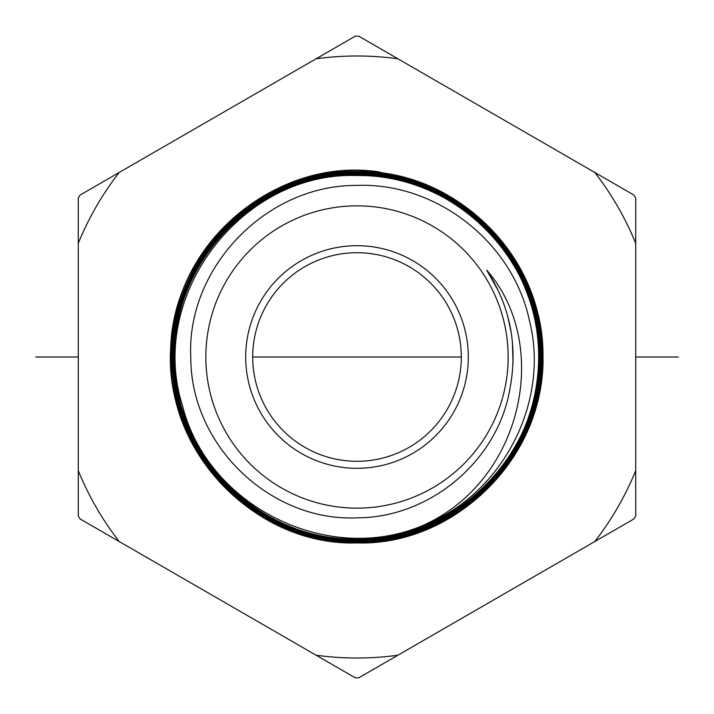 <?xml version="1.0" encoding="UTF-8"?>
<svg xmlns="http://www.w3.org/2000/svg" width="714" height="714" viewBox="0 0 714 714"><rect width="100%" height="100%" fill="white"/><g stroke="black" fill="none" stroke-linecap="round" stroke-linejoin="round"><path stroke-width="1.07" d="M316.106 58.78L80.039 195.074L78.29 198.108L78.29 515.892L80.039 518.926L316.106 655.22A301.005 301.005 0 0 0 397.894 655.22L633.961 518.926L635.71 515.892L635.71 198.108L633.961 195.074L397.894 58.78A301.005 301.005 0 0 0 316.106 58.78L355.251 36.182L358.749 36.182L397.894 58.78M397.894 655.22L358.749 677.818L355.251 677.818L316.106 655.22M635.71 470.696A301.005 301.005 0 0 1 594.816 541.524M119.184 541.524A301.005 301.005 0 0 1 78.29 470.696M78.29 243.304A301.005 301.005 0 0 1 119.184 172.476M594.816 172.476A301.005 301.005 0 0 1 635.71 243.304M234.112 218.288C269.107 187.88 310.063 172.306 357 171.574C461.931 168.807 553.136 267.455 542.113 371.575C537.321 464.279 451.435 545.255 357 542.926C249.141 546.326 155.768 440.913 172.217 334.134C181.651 238.235 275.256 161.525 371.209 171.101A186.434 186.434 0 0 1 378.179 171.771C269.838 156.009 164.256 253.086 170.905 362.293C171.36 459.861 259.575 545.416 357 542.926C461.637 546.103 554.305 445.893 541.953 340.748C535.795 247.231 449.811 169.432 357 171.565C251.926 168.379 160.016 269.455 172.538 373.226C178.67 466.313 264.126 543.952 357 541.935C281.28 542.774 209.291 492.821 183.793 422.34C156.455 352.778 176.911 268 234.112 218.288L234.772 219.028C177.866 268.473 157.526 352.805 184.721 421.992C210.077 492.089 281.682 541.774 357 540.944C252.194 544.202 161.257 443.51 173.493 341.006C179.357 248.615 263.877 170.816 357 172.565C310.313 173.288 269.571 188.782 234.772 219.028M420.43 182.695L378.179 171.771M486.698 270.151C510.537 306.725 518.194 346.701 509.671 390.094C497.488 460.298 430.694 517.668 357 517.855C270.793 521.755 190.343 445.893 190.781 356.768C186.497 268.437 265.626 184.685 357 185.426C435.826 182.222 512.848 241.734 529.458 320.711C549.637 399.956 504.834 489.866 429.417 522.773A180.901 180.901 0 0 1 423.143 525.37C523.532 480.37 551.52 343.791 486.698 270.151L498.774 291.633M357 175.546C453.229 173.154 540.596 258.602 538.704 356.295C541.658 454.006 453.827 541.649 357 538.954C255.005 541.899 164.158 445.536 175.412 341.899C180.954 249.748 265.626 172.351 357 174.555C430.747 173.511 501.844 221.983 527.771 292.231C549.244 347.111 541.06 413.736 507.145 461.253C469.687 512.188 419.636 538.418 357 539.945C253.979 543.256 162.444 444.626 174.502 340.864C180.472 248.597 265.242 171.61 357 173.556C253.256 171.003 163.363 268.589 174.377 371.289C179.214 462.734 264.01 542.408 357 539.954C459.852 542.506 550.083 445.875 539.132 342.765C534.215 251.203 449.311 171.976 357 174.546C254.782 171.958 164.363 268.018 175.376 371.414C180.669 463.484 265.501 541.453 357 538.954C419.296 537.437 469.08 511.349 506.342 460.691C540.07 413.433 548.2 347.165 526.843 292.588C501.058 222.714 430.346 174.502 357 175.537C241.484 171.44 147.432 295.444 182.436 405.436C207.265 506.226 327.922 566.22 423.143 525.37M507.636 315.9L511.233 332.572M512.402 341.551L513.054 363.524M357 205.846A151.154 151.154 0 0 1 508.154 357A151.154 151.154 0 0 1 357 508.154A151.154 151.154 0 0 1 205.846 357A151.154 151.154 0 0 1 357 205.846M357 245.687A111.313 111.313 0 0 1 468.313 357A111.313 111.313 0 0 1 357 468.313A111.313 111.313 0 0 1 245.687 357A111.313 111.313 0 0 1 357 245.687M357 252.702A104.298 104.298 0 0 1 461.298 357A104.298 104.298 0 0 1 357 461.298A104.298 104.298 0 0 1 252.702 357A104.298 104.298 0 0 1 357 252.702M357 173.556C461.012 170.218 552.279 270.231 539.989 373.199C534.027 465.537 449.311 542.774 357 540.935C462.012 543.524 551.44 444.42 540.079 342.104C534.661 250.239 450.472 171.485 357 173.556M357 172.565C462.261 169.584 552.636 269.571 541.06 372.297C535.509 464.769 451.284 543.64 357 541.926C462.297 545.023 553.395 443.805 540.989 341.06C534.991 248.427 450.186 170.646 357 172.556M35.7 357L78.29 357M252.702 357L461.298 357M635.71 357L678.3 357M526.843 292.588L527.771 292.231"/></g></svg>
